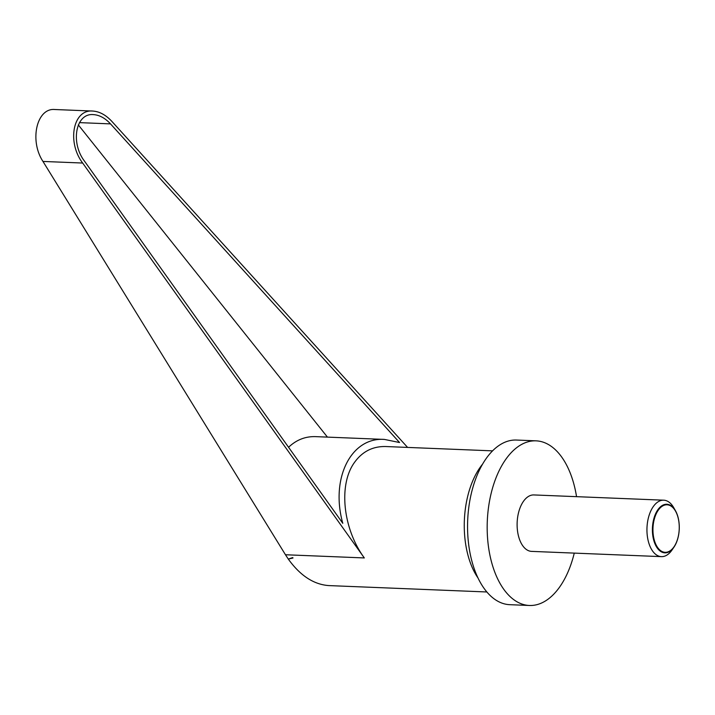 <?xml version="1.0" encoding="UTF-8"?>
<svg xmlns="http://www.w3.org/2000/svg" width="715" height="715" viewBox="0 0 715 715"><rect width="100%" height="100%" fill="white"/><g stroke="black" fill="none" stroke-linecap="round" stroke-linejoin="round"><path stroke-width="1.07" d="M675.452 510.698A24.31 13.424 -87.7 0 1 673.977 547.118A24.31 13.424 -87.7 0 1 673.825 547.35A24.31 13.424 -87.7 0 1 655.02 543.945A24.31 13.424 -87.7 0 1 657.863 509.75A24.31 13.424 -87.7 0 1 675.452 510.698L673.736 507.677A28.243 15.587 92.3 0 0 663.708 500.187A28.243 15.587 92.3 0 0 653.296 506.577A28.243 15.587 92.3 0 0 647.558 537.617A28.243 15.587 92.3 0 0 661.42 556.636A28.243 15.587 92.3 0 0 671.832 550.255A28.243 15.587 92.3 0 0 672.02 549.987A28.243 15.587 92.3 0 0 672.198 549.719M663.708 500.187L533.873 494.941A28.243 15.587 92.3 0 0 523.46 501.322A28.243 15.587 92.3 0 0 517.723 532.362A28.243 15.587 92.3 0 0 531.585 551.381L661.42 556.636M673.905 546.948A23.783 13.129 92.3 0 0 676.685 513.495A23.783 13.129 92.3 0 0 658.292 510.17A23.783 13.129 92.3 0 0 655.512 543.623A23.783 13.129 92.3 0 0 673.905 546.948M574.27 553.115A82.386 45.474 -87.7 0 1 559.765 586.863A82.386 45.474 -87.7 0 1 529.395 605.48L509.786 604.684A82.386 45.474 -87.7 0 1 469.344 549.2A82.386 45.474 -87.7 0 1 486.075 458.664A82.386 45.474 -87.7 0 1 516.445 440.047L536.062 440.842A82.386 45.474 -87.7 0 1 576.549 496.666M529.395 605.48A82.386 45.474 -87.7 0 1 488.962 549.996A82.386 45.474 -87.7 0 1 505.693 459.459A82.386 45.474 -87.7 0 1 536.062 440.842M492.564 450.861L385.778 446.535C372.837 446.231 362.433 451.478 354.586 462.292C338.284 484.395 342.771 528.564 364.319 557.941L285.464 554.751L42.971 161.438C29.208 140.587 36.733 107.697 54.84 109.52L92.673 111.048C73.1 109.172 66.754 142.106 82.663 163.038L364.319 557.941M84.406 161.027C70.204 142.339 75.87 112.934 93.343 114.615C99.394 114.99 105.114 118.073 110.512 123.883L399.56 442.531L384.438 439.421C350.967 436.972 330.259 478.684 342.789 523.308L84.406 161.027M327.443 437.115L78.301 124.893M288.565 447.277C296.341 439.868 305.35 436.311 315.601 436.633L384.438 439.421M407.604 447.42L111.898 121.434C105.856 114.927 99.448 111.469 92.673 111.048M292.73 557.584L288.297 559.076L292.989 558.004L292.73 557.584L292.989 558.004M486.852 591.975L328.82 585.585C313.796 584.521 300.282 575.691 288.297 559.076L285.464 554.751M477.986 577.952A70.615 38.976 -87.7 0 1 480.131 467.369A70.615 38.976 -87.7 0 1 482.589 464.124M110.512 123.883L79.428 122.623M82.663 163.038L42.971 161.438M673.977 547.118L672.02 549.987"/></g></svg>
